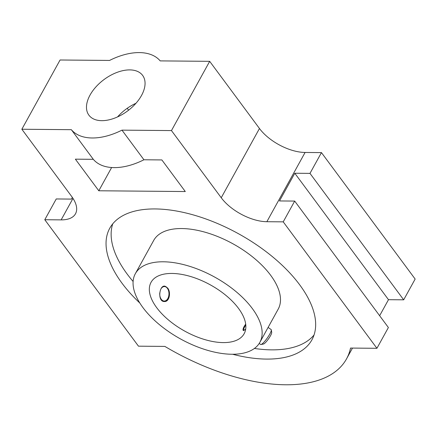 <?xml version="1.0" encoding="UTF-8"?>
<svg xmlns="http://www.w3.org/2000/svg" width="437" height="437" viewBox="0 0 437 437"><rect width="100%" height="100%" fill="white"/><g stroke="black" fill="none" stroke-linecap="round" stroke-linejoin="round"><path stroke-width="0.66" d="M167.573 287.945C171.184 292.145 169.452 301.951 164.449 301.525C157.44 301.94 159.03 285.563 164.585 286.093L167.573 287.945M164.328 286.098A7.719 4.927 -89.5 0 1 167.213 287.939A7.719 4.927 -89.5 0 1 168.108 289.54A7.719 4.927 -89.5 0 1 168.163 289.671M168.087 298.007A7.719 4.927 -89.5 0 1 168.032 298.143A7.719 4.927 -89.5 0 1 164.165 301.514M135.355 273.66L153.704 240.421A71.1 35.331 28.9 0 1 233.025 243.846A71.1 35.331 28.9 0 1 278.194 309.139L259.846 342.379A71.1 35.331 28.9 0 1 231.861 354.249A71.1 35.331 28.9 0 1 159.079 324.358A71.1 35.331 28.9 0 1 135.355 273.66A71.1 35.331 28.9 0 1 214.676 277.085A71.1 35.331 28.9 0 1 259.846 342.379M314.056 334.961A115.461 57.378 28.9 0 1 271.585 349.857A115.461 57.378 28.9 0 1 254.421 348.447M133.11 281.483A115.461 57.378 28.9 0 1 112.746 223.837M223.22 342.597A53.172 26.428 28.9 0 1 168.791 320.239A53.172 26.428 28.9 0 1 151.049 282.324A53.172 26.428 28.9 0 1 210.372 284.886A53.172 26.428 28.9 0 1 244.152 333.715A53.172 26.428 28.9 0 1 223.22 342.597M259.207 343.449L260.627 344.454A9.117 1.726 -54.8 0 0 260.998 344.509L263.495 344.028A7.249 1.371 -54.8 0 0 268.504 338.861A7.249 1.371 -54.8 0 0 271.705 332.41L271.322 329.897A9.117 1.726 -54.8 0 0 271.148 329.564L268.105 327.417M159.751 292.872A7.249 4.632 90.5 0 0 162.657 300.585A7.249 4.632 90.5 0 0 168.147 297.881A7.249 4.632 90.5 0 0 168.218 289.797A7.249 4.632 90.5 0 0 167.376 288.3A7.249 4.632 90.5 0 0 161.297 288.376M260.998 344.509A9.117 1.726 -54.8 0 0 267.297 338.009A9.117 1.726 -54.8 0 0 271.322 329.897M245.791 324.959A7.249 1.371 -54.8 0 0 244.802 326.608A7.249 1.371 -54.8 0 0 243.567 329.951A7.249 1.371 -54.8 0 0 245.698 329.066M243.666 330.612A7.719 1.458 125.2 0 1 243.666 330.58L243.567 329.951M245.681 329.192L243.322 330.519C242.743 330.001 243.016 328.64 244.152 326.439L245.687 324.085M232.599 354.254A115.461 57.378 -151.1 0 0 266.488 359.088A115.461 57.378 -151.1 0 0 311.931 339.811A115.461 57.378 -151.1 0 0 273.404 257.48A115.461 57.378 -151.1 0 0 155.217 208.941A115.461 57.378 -151.1 0 0 109.774 228.218A115.461 57.378 -151.1 0 0 139.829 303.038M93.305 159.319A56.209 33.015 -36.5 0 0 143.931 159.773L161.865 159.931L185.288 191.543L98.795 190.772L75.372 159.161L93.305 159.319L71.34 129.685L21.85 129.243L71.63 196.415A36.462 18.119 -151.1 0 1 75.497 213.786A36.462 18.119 -151.1 0 1 61.147 219.877L44.782 219.729L56.247 198.955L71.444 199.092L72.356 197.437M352.484 348.081L346.514 358.903A154.96 77.01 -151.1 0 1 164.869 346.41L138.48 346.175L44.782 219.729M346.514 358.903A154.96 77.01 -151.1 0 0 350.534 348.065L376.923 348.3L283.225 221.854L266.86 221.712L305.086 152.464A36.462 18.119 28.9 0 1 259.463 128.505L209.689 61.333L160.193 60.89A56.209 33.015 -36.5 0 0 109.567 60.437L60.077 59.995L21.85 129.243M143.931 159.773L121.967 130.139L171.462 130.576L221.237 197.753A36.462 18.119 -151.1 0 0 266.86 221.712M71.34 129.685A56.209 33.015 -36.5 0 0 121.967 130.139M135.951 103.285A33.42 19.632 -36.5 0 0 117.548 116.925M129.784 69.898A33.42 19.632 -36.5 0 0 95.998 86.826A33.42 19.632 -36.5 0 0 88.913 115.188A33.42 19.632 -36.5 0 0 127.457 111.058A33.42 19.632 -36.5 0 0 142.62 75.388A33.42 19.632 -36.5 0 0 129.784 69.898M98.795 190.772L111.626 167.529M128.615 110.179L127.222 108.3M171.462 130.576L209.689 61.333M305.086 152.464L321.452 152.606L309.98 173.38L294.789 173.249L279.494 200.944L294.691 201.08L283.225 221.854M379.638 315.716L388.488 299.689L403.684 299.826L415.15 279.052L321.452 152.606M403.684 299.826L309.98 173.38M376.923 348.3L388.389 327.526L294.691 201.08M388.488 299.689L294.789 173.249M61.147 219.877L73.001 198.398M221.237 197.753L259.463 128.505"/></g></svg>
